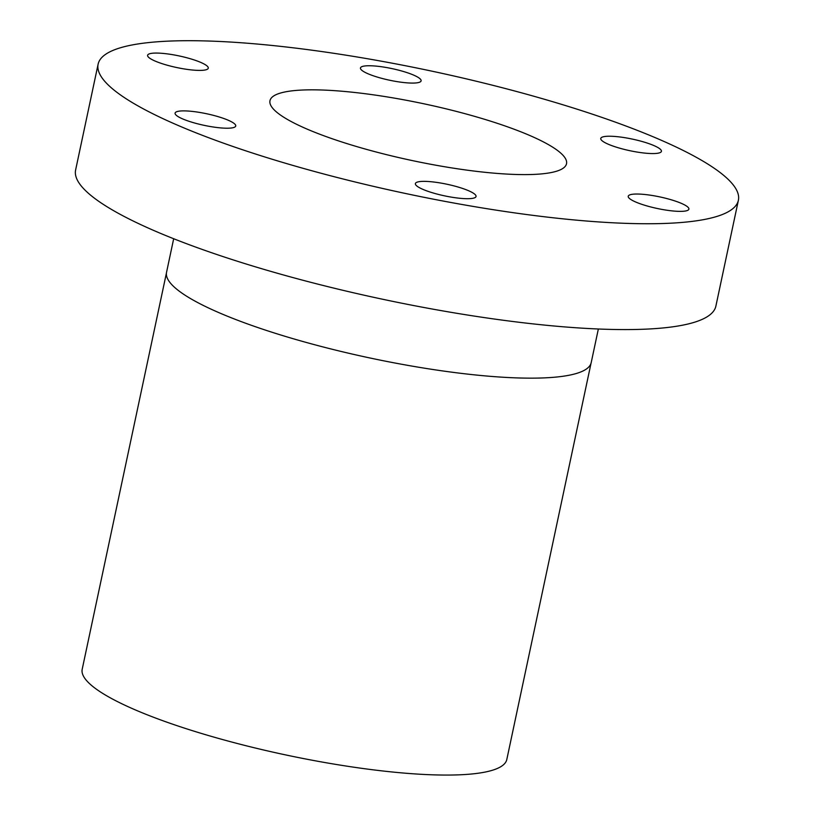 <?xml version="1.0" encoding="UTF-8"?>
<svg xmlns="http://www.w3.org/2000/svg" width="814" height="814" viewBox="0 0 814 814"><rect width="100%" height="100%" fill="white"/><g stroke="black" fill="none" stroke-linecap="round" stroke-linejoin="round"><path stroke-width="1.22" d="M403.134 71.408A31.003 5.932 -168 0 1 421.113 80.861A31.003 5.932 -168 0 1 378.439 77.422A31.003 5.932 -168 0 1 360.46 67.969A31.003 5.932 -168 0 1 403.134 71.408M643.447 141.89A31.003 5.932 -168 0 1 661.426 151.343A31.003 5.932 -168 0 1 618.742 147.904A31.003 5.932 -168 0 1 600.763 138.451A31.003 5.932 -168 0 1 643.447 141.89M670.909 199.695A31.003 5.932 -168 0 1 688.888 209.147A31.003 5.932 -168 0 1 646.204 205.708A31.003 5.932 -168 0 1 628.225 196.255A31.003 5.932 -168 0 1 670.909 199.695M458.068 187.027A31.003 5.932 -168 0 1 476.048 196.479A31.003 5.932 -168 0 1 433.363 193.04A31.003 5.932 -168 0 1 415.384 183.588A31.003 5.932 -168 0 1 458.068 187.027M217.755 116.544A31.003 5.932 -168 0 1 235.734 125.997A31.003 5.932 -168 0 1 193.06 122.558A31.003 5.932 -168 0 1 175.081 113.105A31.003 5.932 -168 0 1 217.755 116.544M190.293 58.73A31.003 5.932 -168 0 1 208.272 68.183A31.003 5.932 -168 0 1 165.588 64.744A31.003 5.932 -168 0 1 147.609 55.291A31.003 5.932 -168 0 1 190.293 58.73M98.118 64.174L75.61 170.024A327.289 62.576 12 0 0 265.395 269.8A327.289 62.576 12 0 0 715.882 306.115L738.39 200.264A327.289 62.576 12 0 0 548.605 100.488A327.289 62.576 12 0 0 98.118 64.174A327.289 62.576 12 0 0 287.891 163.96A327.289 62.576 12 0 0 738.39 200.264M173.677 238.736L166.544 272.324A217.073 41.504 12 0 0 292.419 338.502A217.073 41.504 12 0 0 591.208 362.586L598.351 329.009M166.422 273.046L82.204 669.25A217.043 41.494 12 0 0 208.058 735.418A217.043 41.494 12 0 0 506.807 759.503L591.025 363.298M357.875 146.917A151.587 28.978 12 0 0 566.524 163.736A151.587 28.978 12 0 0 478.622 117.521A151.587 28.978 12 0 0 269.973 100.702A151.587 28.978 12 0 0 357.875 146.917"/></g></svg>
